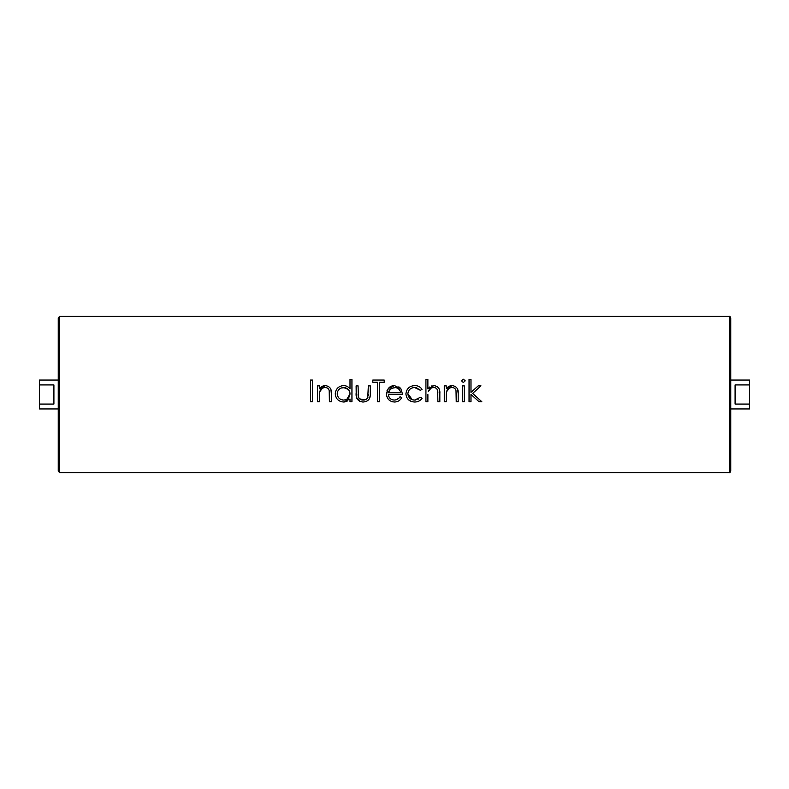 <?xml version="1.0" encoding="UTF-8"?>
<svg xmlns="http://www.w3.org/2000/svg" width="789" height="789" viewBox="0 0 789 789"><rect width="100%" height="100%" fill="white"/><g stroke="black" fill="none" stroke-linecap="round" stroke-linejoin="round"><path stroke-width="1.18" d="M337.495 395.614L337.209 393.78C337.623 397.617 339.753 399.707 343.6 400.062L344.754 399.964M346.943 399.185L350 393.839L349.626 396.058M341.173 388.001L344.763 387.636M345.474 387.784L348.156 389.352M58.248 471.151L58.248 317.849L59.698 316.399L59.698 472.601L58.248 471.151M730.752 394.5L730.752 471.151C730.111 472.503 729.628 472.986 729.302 472.601L729.302 316.399C729.628 316.014 730.111 316.497 730.752 317.849L730.752 394.5M730.752 380.042L749.55 380.042L749.55 384.933L735.092 384.933L735.092 404.067L749.55 404.067L749.55 408.958L730.752 408.958M58.248 408.958L39.45 408.958L39.45 404.067L53.908 404.067L53.908 384.933L39.45 384.933L39.45 380.042L58.248 380.042M360.129 401.493L356.52 397.409M356.243 395.831L356.115 385.88L358.068 385.88L358.374 396.936C359.271 399.047 360.898 400.082 363.246 400.062L360.543 399.461M369.666 398.159L370.199 395.743M388.395 394.5L388.385 394.224C388.681 397.804 390.604 399.747 394.165 400.062L395.91 399.845M411.473 401.522L408.751 399.993M413.791 400.013L415.487 400.023M417.864 399.362L418.574 398.958M411.197 399.254L412.262 399.707M412.302 399.717L407.854 393.76C408.327 397.745 410.596 399.845 414.649 400.062L420.409 397.281L414.649 400.062L413.446 399.974M398.948 398.11L396.482 399.678M386.541 395.24L387.202 397.409M387.951 398.721L388.898 399.895M391.443 401.532L392.892 401.897M359.646 401.285L362.407 401.986M344.537 401.956L347.052 401.295M336.903 398.731L337.929 399.845M324.545 385.653L323.707 385.791M323.668 385.801L322.326 386.265M322.03 386.413L320.6 387.419M322.474 388.218L319.703 391.748L319.407 401.729L317.464 401.729L317.464 385.88L319.407 385.88L319.407 388.74L325.443 385.604C329.802 386.304 331.774 388.987 331.37 393.632L330.887 389.411M368.266 395.802L368.335 394.5M388.257 388.553L394.461 385.604L400.842 388.721L402.568 394.224L388.385 394.224C388.681 397.804 390.604 399.747 394.165 400.062C396.719 400.023 398.672 398.909 400.003 396.729L401.729 397.636C400.151 400.526 397.705 401.986 394.411 402.005C389.46 401.591 386.807 398.869 386.432 393.849L388.257 388.553L386.462 394.5M393.198 385.683L392.695 385.762M392.468 385.811L390.999 386.324M390.21 386.758L389.519 387.251M389.48 387.291L388.908 387.823M400.053 387.823L398.849 386.837M420.409 397.281L422.036 398.346C420.202 400.832 417.736 402.055 414.619 402.005C409.412 401.729 406.503 399.047 405.901 393.938C406.493 388.691 409.452 385.91 414.777 385.604L412.262 385.91M416.434 387.734L420.409 390.328L414.629 387.547C410.596 387.744 408.337 389.815 407.854 393.76C408.327 389.825 410.596 387.754 414.629 387.547L416.276 387.705M431.652 385.969L432.145 385.821M429.749 386.985L429.078 387.547L429.749 386.985M439.798 392.202L439.355 389.401M438.812 388.208L437.579 386.837M451.377 385.653L450.529 385.791M450.489 385.801L449.158 386.265M448.852 386.413L447.422 387.419M446.249 394.5L446.229 401.729L444.286 401.729L444.286 385.88L446.229 385.88L446.229 388.74L452.265 385.604C456.624 386.304 458.596 388.987 458.192 393.632L457.709 389.411M407.854 393.79L407.854 393.77C408.337 389.815 410.596 387.744 414.629 387.547L413.357 387.646M386.896 391.019L387.458 389.766M465.106 380.545L464.908 380.042M365.485 399.668L366.116 399.362M367.723 397.784L368.355 385.88L370.307 385.88L370.307 393.593C370.583 398.78 368.216 401.581 363.226 402.005C358.167 401.562 355.8 398.711 356.115 393.455M362.398 400.013L363.246 400.062C365.494 400.092 367.092 399.106 368.039 397.094M326.488 387.715L325.098 387.547L326.478 387.705M427.894 394.599L427.875 401.729L425.932 401.729L425.932 379.479L427.875 379.479L427.875 388.869L433.911 385.604C438.27 386.304 440.242 388.977 439.838 393.632L439.838 401.729L437.885 401.729L437.658 390.663C437.096 388.592 435.725 387.547 433.565 387.547L433.072 387.567M453.31 387.715L451.446 387.567M329.269 391.117L329.191 390.663C328.638 388.582 327.267 387.547 325.098 387.547L324.614 387.567M328.263 388.76L327.149 387.941M436.672 388.721L437.116 389.302L436.682 388.721M458.192 393.632L458.192 401.729L456.239 401.729L456.012 390.663C455.46 388.582 454.099 387.547 451.919 387.547C449.197 387.734 447.393 389.135 446.535 391.748L446.387 392.567M455.085 388.76L453.971 387.941M366.135 399.342L365.455 399.678L366.135 399.342M364.745 399.905L359.646 398.859M39.45 384.933L39.45 404.067M749.55 404.067L749.55 384.933M310.511 380.042L312.454 380.042L312.454 401.729L310.511 401.729L310.511 380.042M326.468 387.705L325.098 387.547C322.376 387.734 320.571 389.135 319.703 391.748L319.565 392.567M331.37 393.632L331.37 401.729L329.417 401.729L329.191 390.663M343.047 400.033L343.6 400.062C347.495 399.767 349.635 397.695 350 393.839L349.892 392.587M348.127 389.332L343.609 387.547C339.753 387.863 337.623 389.944 337.209 393.78M343.294 387.557L342.367 387.655M337.712 391.374L337.495 391.946M337.248 394.5L337.495 395.605M337.948 396.68L338.55 397.607M338.589 397.656L339.369 398.484M342.456 399.964L343.018 400.033M345.898 399.658L346.499 399.412M346.933 399.185L344.685 399.974M350 379.479L351.943 379.479L351.943 401.729L350 401.729L350 398.987L343.521 402.005C338.481 401.542 335.729 398.8 335.256 393.76C335.779 388.76 338.55 386.038 343.59 385.604C346.282 385.643 348.422 386.758 350 388.947L350 379.479M350 393.839C349.645 389.953 347.515 387.853 343.609 387.547M343.6 400.062L342.446 399.964M349.34 396.709L347.9 398.524M358.088 394.5L358.167 395.733M358.245 396.334L358.374 396.936M358.877 398.001L359.35 398.583M366.757 398.909L367.289 398.386M377.536 382.261L372.803 382.261L372.803 380.042L384.213 380.042L384.213 382.261L379.479 382.261L379.479 401.729L377.536 401.729L377.536 382.261M390.91 388.691L390.131 389.362M389.825 389.717L389.302 390.516M388.898 391.374L388.582 392.271L400.615 392.271L400.299 391.275M399.234 389.5L397.567 388.267M395.595 387.626L391.877 388.119M400.615 392.271C399.757 389.243 397.735 387.665 394.559 387.547L390.476 389.036L394.559 387.547M390.476 389.036L388.582 392.271M414.777 385.604C417.874 385.574 420.3 386.817 422.036 389.312L420.409 390.328M407.854 393.76C408.327 397.745 410.596 399.845 414.649 400.062M437.856 392.527L437.796 391.561M434.946 387.705L433.565 387.547C430.833 387.734 429.038 389.135 428.171 391.748L430.952 388.208M449.296 388.218L446.535 391.748L446.229 395.999M461.526 380.88L463.33 379.203L465.145 380.88L463.33 382.537L461.526 380.88M462.364 385.88L464.307 385.88L464.307 401.729L462.364 401.729L462.364 385.88M472.631 393.386L481.832 401.729L479.031 401.729L470.984 394.431L470.984 401.729L469.041 401.729L469.041 379.479L470.984 379.479L470.984 392.34L478.193 385.88L480.994 385.88L472.631 393.386M59.698 472.601L729.302 472.601M59.698 316.399L729.302 316.399"/></g></svg>
